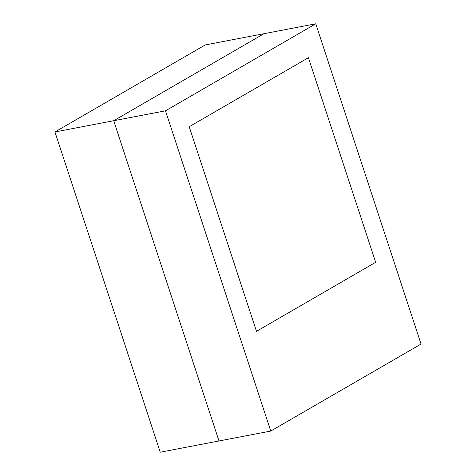 <?xml version="1.0" encoding="UTF-8"?>
<svg xmlns="http://www.w3.org/2000/svg" width="476" height="476" viewBox="0 0 476 476"><rect width="100%" height="100%" fill="white"/><g stroke="black" fill="none" stroke-linecap="round" stroke-linejoin="round"><path stroke-width="0.71" d="M256.487 331.326L189.216 126.729L256.487 331.326L375.665 262.306L308.4 57.709L189.216 126.729L308.4 57.709L375.665 262.306L256.487 331.326L189.216 126.729L308.4 57.709L375.665 262.306L256.487 331.326L189.216 126.729L308.4 57.709L375.665 262.306L256.487 331.326M421.046 344.041L270.773 431.06L218.984 440.966L270.773 431.06L421.046 344.041L315.755 23.8L421.046 344.041M263.972 33.707L315.755 23.8L263.972 33.707L113.693 120.725L165.481 110.819L315.755 23.8L165.481 110.819L270.773 431.06L165.481 110.819L113.693 120.725L218.984 440.966L113.693 120.725L218.984 440.966L160.245 452.2L218.984 440.966L113.693 120.725L263.972 33.707L113.693 120.725L54.954 131.959L113.693 120.725L263.972 33.707L205.227 44.94L54.954 131.959L160.245 452.2L54.954 131.959L205.227 44.94L263.972 33.707"/></g></svg>
